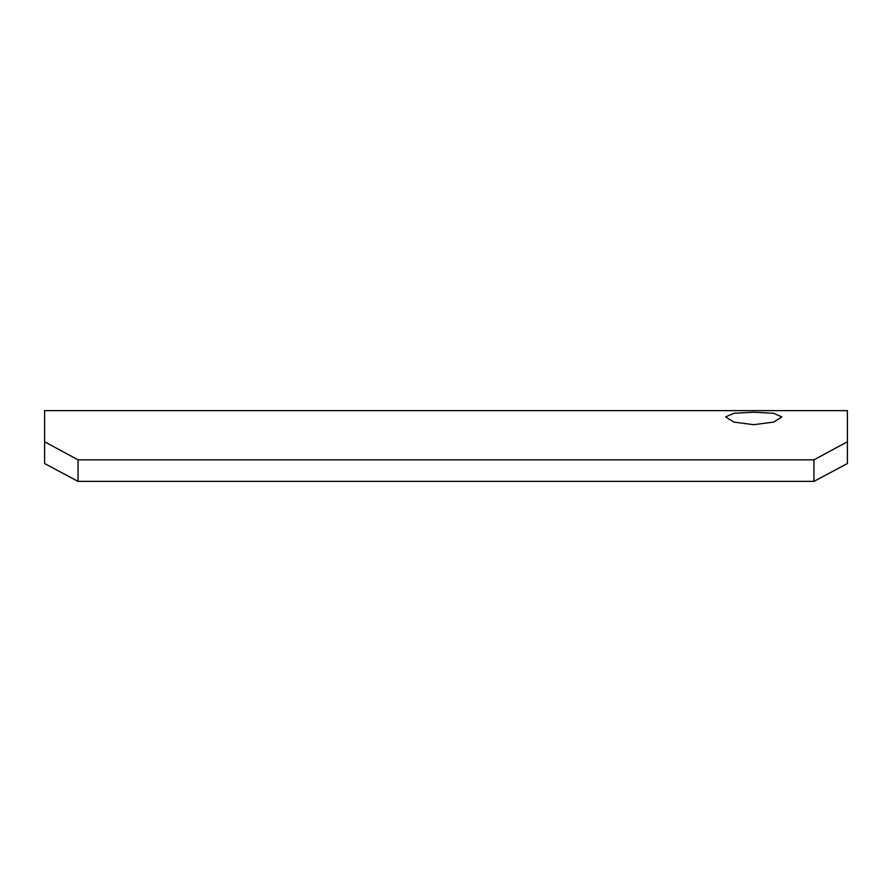 <?xml version="1.0" encoding="UTF-8"?>
<svg xmlns="http://www.w3.org/2000/svg" width="892" height="892" viewBox="0 0 892 892"><rect width="100%" height="100%" fill="white"/><g stroke="black" fill="none" stroke-linecap="round" stroke-linejoin="round"><path stroke-width="1.34" d="M753.74 424.692L733.86 422.094L725.642 416.921L733.871 413.275L753.74 412.215L773.598 413.275L781.838 416.921L773.609 422.094L753.74 424.692M78.05 481.379L44.6 463.539L44.6 441.785L78.05 459.837L78.05 481.379L813.95 481.379L813.95 459.837L78.05 459.837M813.95 459.837L847.4 441.785L847.4 463.539L813.95 481.379M847.4 441.785L847.4 410.621L44.6 410.621L44.6 441.785"/></g></svg>
